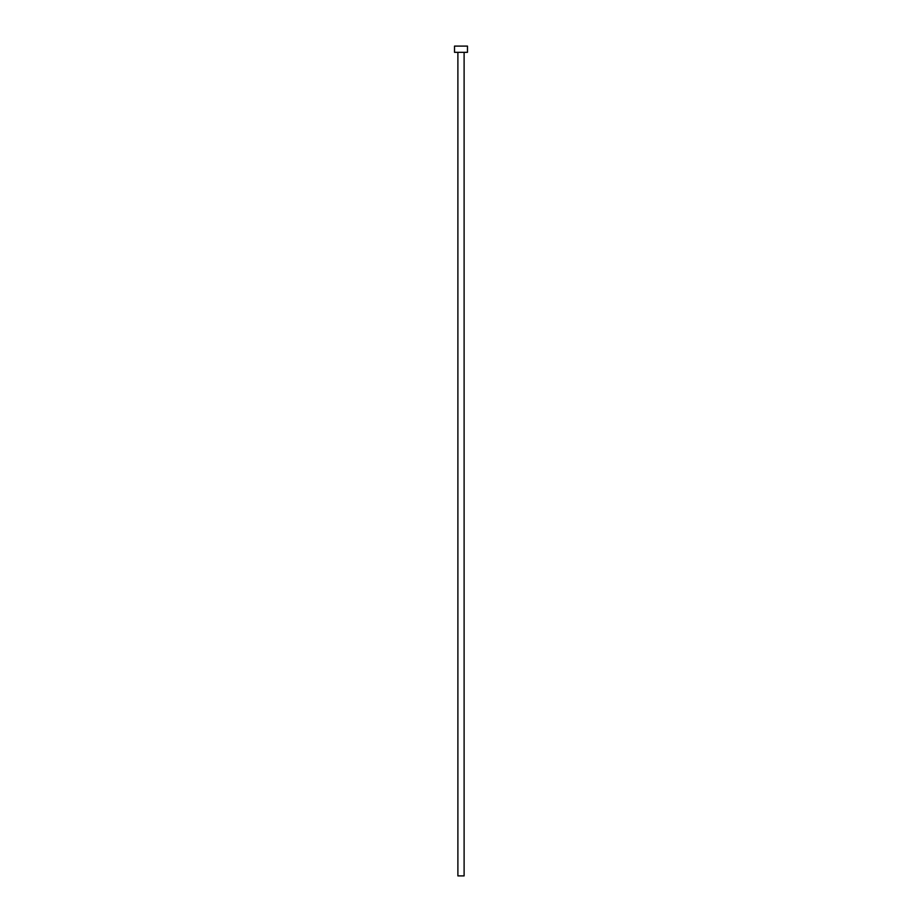 <?xml version="1.0" encoding="UTF-8"?>
<svg xmlns="http://www.w3.org/2000/svg" width="922" height="922" viewBox="0 0 922 922"><rect width="100%" height="100%" fill="white"/><g stroke="black" fill="none" stroke-linecap="round" stroke-linejoin="round"><path stroke-width="1.38" d="M457.888 52.324L457.888 875.9L464.112 875.9L464.112 52.324L464.112 875.9L457.888 875.9L457.888 52.324M454.523 46.1L454.523 52.324L467.477 52.324L467.477 46.1L454.523 46.1L454.523 52.324L467.477 52.324L467.477 46.1L454.523 46.1"/></g></svg>
